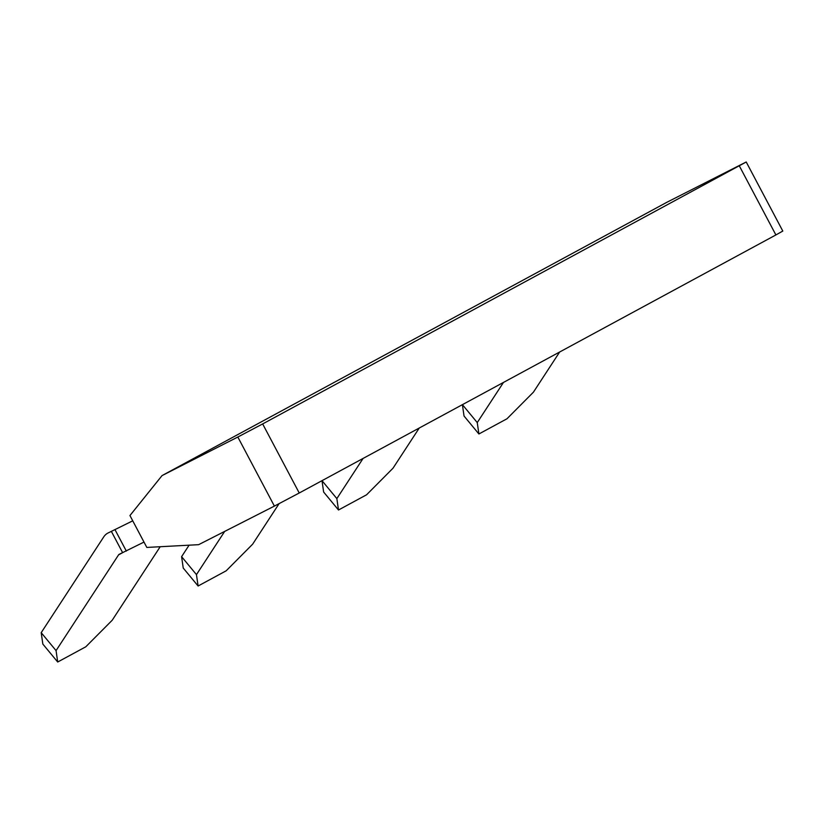 <?xml version="1.0" encoding="UTF-8"?>
<svg xmlns="http://www.w3.org/2000/svg" width="824" height="824" viewBox="0 0 824 824"><rect width="100%" height="100%" fill="white"/><g stroke="black" fill="none" stroke-linecap="round" stroke-linejoin="round"><path stroke-width="1.24" d="M274.392 506.101L299.236 492.999L262.66 423.927L746.225 161.988L666.781 202.333L162.05 475.592L237.827 437.029L274.392 506.101L198.625 544.674L146.827 547.435L129.945 515.546L162.05 475.592M739.313 165.861L775.889 234.943L782.8 231.06L746.225 161.988M775.889 234.943L299.236 492.999M262.66 423.927L237.827 437.029M160.206 546.714L112.219 620.225L85.778 646.809L57.701 662.012L56.063 650.62L41.2 632.678L103.721 536.918A28.057 16.964 61.6 0 1 107.697 533.179A28.057 16.964 61.6 0 1 107.934 533.056L132.736 520.83M56.063 650.62L118.584 554.861A4.007 2.421 61.6 0 1 119.15 554.325A4.007 2.421 61.6 0 1 119.181 554.315L143.994 542.079M419.241 428.037L393.017 468.197L366.577 494.791L338.499 509.994L336.851 498.602L322.009 480.67M336.851 498.602L363.075 458.443M559.64 352.023L533.416 392.183L506.976 418.777L478.899 433.98L477.251 422.588L462.408 404.656M477.251 422.588L503.474 382.429M279.068 503.691L252.618 544.211L226.178 570.805L198.1 586.008L196.462 574.616L181.599 556.664L189.098 545.179M196.462 574.616L224.664 531.418M115.072 529.822L126.33 551.071M111.343 531.356L122.591 552.605M338.499 509.994L323.636 492.041L321.999 480.68M478.899 433.98L464.036 416.027L462.398 404.666M198.1 586.008L183.237 568.055L181.599 556.664M57.701 662.012L42.838 644.069L41.2 632.678M123.219 552.348L118.584 554.861"/></g></svg>
